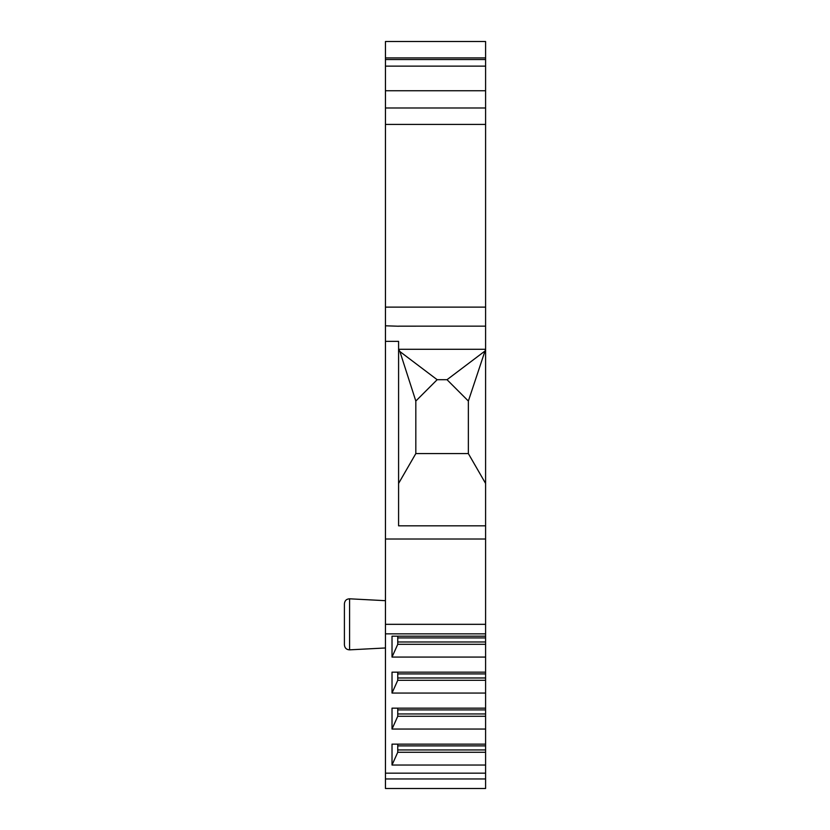 <?xml version="1.0" encoding="UTF-8"?>
<svg xmlns="http://www.w3.org/2000/svg" width="830" height="830" viewBox="0 0 830 830"><rect width="100%" height="100%" fill="white"/><g stroke="black" fill="none" stroke-linecap="round" stroke-linejoin="round"><path stroke-width="1.25" d="M385.452 307.121L385.452 107.993L485.592 107.993L385.452 107.993L385.452 41.5L485.592 41.5L485.592 525.815L398.587 525.815L398.587 341.369L385.452 341.369L385.452 307.121L485.592 307.121M485.592 778.965L385.452 778.965L385.452 788.5L485.592 788.5L485.592 525.815M484.284 351.546L447.017 379.704L437.161 379.704L399.894 351.546L398.597 349.285L485.581 349.285L468.359 401.046L468.359 453.585L415.82 453.585L398.587 483.444L398.587 341.369M485.592 539.012L385.452 539.012L385.452 341.369M468.359 453.585L485.592 483.444M447.017 379.704L468.359 401.046M415.82 453.585L415.82 401.046L437.161 379.704M399.894 351.546L415.82 401.046M385.452 778.965L385.452 624.326L485.592 624.326M385.452 624.326L385.452 539.012M385.452 633.861L485.592 633.861M485.592 773.166L385.452 773.166M344.409 603.721L344.409 644.931C344.761 648.064 346.494 649.703 349.586 649.849L349.586 598.803C346.494 598.938 344.761 600.578 344.409 603.721M344.409 604.624L344.409 624.326M485.592 657.07L392.019 657.07L392.019 636.185L485.592 636.185M485.592 672.165L392.019 672.165L392.019 693.06L397.757 680.289L397.757 672.165M485.592 693.06L392.019 693.06M485.592 708.156L392.019 708.156L392.019 729.051L397.757 716.28L397.757 708.156M485.592 729.051L392.019 729.051M485.592 744.147L392.019 744.147L392.019 765.032L397.757 752.271L397.757 744.147M485.592 765.032L392.019 765.032M392.019 657.07L397.757 644.308L397.757 636.185M485.592 641.984L397.757 641.984M485.592 644.308L397.757 644.308M485.592 677.975L397.757 677.975M485.592 680.289L397.757 680.289M485.592 713.956L397.757 713.956M485.592 716.28L397.757 716.28M485.592 749.947L397.757 749.947M485.592 752.271L397.757 752.271M485.592 59.532L385.452 59.532M485.592 66.13L385.452 66.13M485.592 90.75L385.452 90.75M385.452 124.407L485.592 124.407M385.452 325.796L398.587 326.232M398.587 326.169L485.592 326.149M485.592 637.917L397.757 637.917M485.592 673.908L397.757 673.908M485.592 709.899L397.757 709.899M485.592 745.88L397.757 745.88M485.592 57.913L385.452 57.913M385.452 647.971L349.586 649.849C346.494 649.703 344.761 648.064 344.409 644.931M385.452 600.681L349.586 598.803"/></g></svg>

